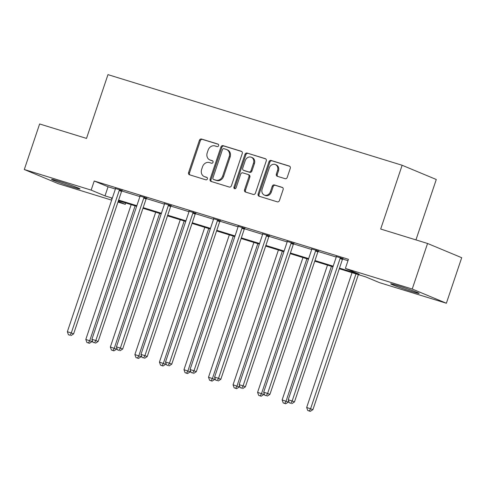 <?xml version="1.0" encoding="UTF-8"?>
<svg xmlns="http://www.w3.org/2000/svg" width="486" height="486" viewBox="0 0 486 486"><rect width="100%" height="100%" fill="white"/><g stroke="black" fill="none" stroke-linecap="round" stroke-linejoin="round"><path stroke-width="0.73" d="M218.621 145.672A1.324 1.13 -67.4 0 0 217.959 144.087L201.556 139.032A1.889 1.616 -67.4 0 0 199.406 140.345L188.574 172.536A1.889 1.616 -67.4 0 0 189.516 174.796L205.924 179.85A1.324 1.13 -67.4 0 0 206.769 177.347L204.642 176.691A6.045 5.164 -67.4 0 1 204.248 176.552A6.045 5.164 -67.4 0 1 201.629 169.45L202.528 166.765A6.045 5.164 -67.4 0 1 209.399 162.567L211.519 163.223A1.324 1.13 -67.4 0 0 212.364 160.714L210.244 160.064A6.045 5.164 -67.4 0 1 209.843 159.918A6.045 5.164 -67.4 0 1 207.224 152.817L208.13 150.138A6.045 5.164 -67.4 0 1 214.994 145.934L217.12 146.59A1.324 1.13 -67.4 0 0 218.621 145.672M412.116 291.624A15.005 0.638 18.6 0 1 397.761 286.801A15.005 0.638 18.6 0 1 390.695 283.836A15.005 0.638 18.6 0 1 397.718 285.622A15.005 0.638 18.6 0 1 412.079 290.446A15.005 0.638 18.6 0 1 419.145 293.41A15.005 0.638 18.6 0 1 412.116 291.624M72.949 187.134A15.005 0.638 18.6 0 1 58.593 182.317A15.005 0.638 18.6 0 1 51.528 179.352A15.005 0.638 18.6 0 1 58.557 181.138A15.005 0.638 18.6 0 1 72.912 185.962A15.005 0.638 18.6 0 1 79.977 188.926A15.005 0.638 18.6 0 1 72.949 187.134M285.094 178.684A1.889 1.616 -67.4 0 0 287.238 177.372L290.282 168.338A1.889 1.616 -67.4 0 0 289.34 166.072L271.115 160.459A1.889 1.616 -67.4 0 0 268.971 161.771L258.139 193.963A1.889 1.616 -67.4 0 0 259.081 196.229L277.299 201.842A1.889 1.616 -67.4 0 0 279.45 200.53L283.119 189.619A1.889 1.616 -67.4 0 0 282.178 187.353L274.377 184.953A1.889 1.616 -67.4 0 0 272.233 186.266L270.41 191.678A5.054 4.319 -67.4 0 1 264.335 195.068A5.054 4.319 -67.4 0 1 262.148 189.133L269.28 167.937A5.054 4.319 -67.4 0 1 275.355 164.547A5.054 4.319 -67.4 0 1 277.542 170.483L276.358 174.018A1.889 1.616 -67.4 0 0 277.299 176.278L285.094 178.684M111.646 200.129L58.442 183.738L24.3 169.511L39.627 123.966L86.508 138.407L107.965 74.637L402.141 165.264L380.684 229.034L427.558 243.474L412.231 289.024L446.373 303.246L379.511 282.652L365.672 276.88L339.289 268.752M24.3 169.511L91.155 190.111L105 195.876L112.321 198.13M339.501 268.12L359.215 274.195L345.376 268.424L348.438 259.317L94.223 180.999L91.155 190.111M345.376 268.424L412.231 289.024M242.259 153.546A1.889 1.616 -67.4 0 0 241.317 151.28L223.098 145.666A1.889 1.616 -67.4 0 0 220.948 146.979L210.116 179.17A1.889 1.616 -67.4 0 0 211.058 181.436L229.277 187.049A1.889 1.616 -67.4 0 0 231.427 185.737L242.259 153.546M247.107 153.066L265.326 158.679A1.889 1.616 -67.4 0 1 266.267 160.939L255.436 193.13A1.889 1.616 -67.4 0 1 253.291 194.443L245.491 192.043A1.889 1.616 -67.4 0 1 244.549 189.777L248.941 176.722A1.889 1.616 -67.4 0 0 248 174.456L242.83 172.864A1.889 1.616 -67.4 0 0 240.685 174.176L236.111 187.772A1.324 1.13 -67.4 0 1 233.948 187.104L244.962 154.378A1.889 1.616 -67.4 0 1 247.107 153.066L265.781 158.916M415.949 239.896L436.282 179.492L402.141 165.264M94.223 180.999L108.062 186.77L115.37 189.018M121.755 190.986L139.913 196.581M146.292 198.543L164.45 204.138M170.835 206.107L188.993 211.696M195.378 213.664L213.536 219.259M219.915 221.227L238.073 226.816M244.458 228.785L262.616 234.38M269.001 236.348L287.153 241.937M293.538 243.905L311.696 249.5M318.081 251.469L336.239 257.058M342.618 259.026L347.982 260.678M122.065 190.555L115.419 188.507M146.608 198.118L139.956 196.065M171.151 205.675L164.499 203.628M195.688 213.239L189.042 211.185M220.231 220.796L213.579 218.749M244.774 228.353L238.122 226.306M269.311 235.917L262.659 233.869M293.854 243.474L287.202 241.427M318.391 251.037L311.745 248.99M342.934 258.595L336.282 256.547M427.558 243.474L461.7 257.702L446.373 303.246M125.759 202.972L125.297 204.333L117.964 202.073M112.108 198.768L111.458 198.567L112.084 198.829M118.195 201.374L125.297 204.333M332.971 266.808L314.746 261.195M308.428 259.251L290.209 253.631M283.891 251.687L265.666 246.074M259.348 244.13L241.123 238.517M234.811 236.567L216.586 230.953M210.268 229.009L192.043 223.396M185.725 221.446L167.5 215.833M161.188 213.889L142.963 208.275M136.645 206.325L118.42 200.712M118.633 200.08L136.858 205.693M143.176 207.637L161.401 213.251M167.719 215.201L185.944 220.814M192.256 222.758L210.481 228.371M216.799 230.315L235.024 235.935M241.335 237.879L259.56 243.492M265.878 245.436L284.103 251.055M290.421 252.999L308.646 258.613M314.958 260.557L333.183 266.176M108.062 186.77L105 195.876M209.843 159.918L210.766 160.301A6.045 5.164 -67.4 0 0 211.161 160.447L210.244 160.064M212.74 160.933L211.161 160.447M204.248 176.552L205.171 176.934A6.045 5.164 -67.4 0 0 205.566 177.08L204.642 176.691M207.139 177.566L205.566 177.08M218.335 144.299L202.48 139.415A1.889 1.616 -67.4 0 0 200.329 140.727L189.497 172.919A1.889 1.616 -67.4 0 0 189.983 174.942M241.773 151.523L224.016 146.049A1.889 1.616 -67.4 0 0 221.871 147.361L211.039 179.553A1.889 1.616 -67.4 0 0 211.525 181.576M223.949 148.692A1.324 1.13 -67.4 0 0 222.448 149.615L212.941 177.87A1.324 1.13 -67.4 0 0 213.597 179.456L215.839 180.142A6.045 5.164 -67.4 0 0 222.703 175.944L229.204 156.626A6.045 5.164 -67.4 0 0 226.591 149.53A6.045 5.164 -67.4 0 0 226.19 149.384L223.949 148.692M214.35 179.765A1.324 1.13 -67.4 0 0 214.52 179.838L213.597 179.456M226.591 149.53L227.509 149.913A6.045 5.164 -67.4 0 1 230.127 157.014L223.627 176.327A6.045 5.164 -67.4 0 1 216.762 180.525L214.52 179.838M248.923 174.845A1.889 1.616 -67.4 0 1 249.865 177.104L245.473 190.16A1.889 1.616 -67.4 0 0 245.959 192.189M248.03 153.448A1.889 1.616 -67.4 0 0 245.886 154.761L234.872 187.487A1.324 1.13 -67.4 0 0 235.036 188.72M253.504 163.175A5.054 4.319 -67.4 0 0 251.317 157.239A5.054 4.319 -67.4 0 0 245.242 160.629L242.727 168.095A1.889 1.616 -67.4 0 0 243.668 170.361L248.844 171.953A1.889 1.616 -67.4 0 0 250.989 170.641L253.504 163.175L254.427 163.563A5.054 4.319 -67.4 0 0 252.24 157.622L251.317 157.239M244.349 170.647A1.889 1.616 -67.4 0 0 244.592 170.744L243.668 170.361M254.427 163.563L251.912 171.029A1.889 1.616 -67.4 0 1 249.768 172.342L244.592 170.744M275.355 164.547L276.279 164.93A5.054 4.319 -67.4 0 1 278.466 170.865L277.275 174.401A1.889 1.616 -67.4 0 0 277.767 176.424M264.335 195.068L265.259 195.451A5.054 4.319 -67.4 0 0 271.334 192.061L270.41 191.678M282.633 187.596L275.301 185.336A1.889 1.616 -67.4 0 0 273.156 186.648L271.334 192.061M289.796 166.315L272.038 160.848A1.889 1.616 -67.4 0 0 269.894 162.16L259.062 194.345A1.889 1.616 -67.4 0 0 259.548 196.374M131.171 204.642L85.809 339.428L92.048 341.603L92.37 340.637M88.458 342.934L86.885 342.448L89.381 343.316L88.458 342.934L89.74 340.643L135.102 205.851M86.885 342.448L85.809 339.428M92.048 341.603L89.381 343.316M119.763 189.595L119.58 189.832A1.926 1.646 -67.4 0 0 119.234 190.476L71.29 332.953L67.354 331.738L115.304 189.267A1.926 1.646 -67.4 0 0 115.419 188.55L115.413 188.258M122.223 190.354L121.883 190.791A1.926 1.646 -67.4 0 0 121.543 191.441L73.593 333.912L71.29 332.953L70.002 335.243L68.429 334.763L70.002 335.243M70.926 335.632L73.593 333.912M67.354 331.738L68.429 334.763M155.708 212.2L110.352 346.992L116.591 349.161L116.913 348.201M112.995 350.491L111.422 350.011L113.918 350.88L112.995 350.491L114.283 348.201L159.645 213.415M111.422 350.011L110.352 346.992M116.591 349.161L113.918 350.88M180.251 219.763L134.889 354.549L141.128 356.724L141.456 355.758M137.538 358.054L135.965 357.568L138.461 358.437L137.538 358.054L138.826 355.758L184.182 220.972M135.965 357.568L134.889 354.549M141.128 356.724L138.461 358.437M144.299 197.152L144.117 197.395A1.926 1.646 -67.4 0 0 143.777 198.039L95.827 340.51L91.897 339.301L139.84 196.824A1.926 1.646 -67.4 0 0 139.956 196.113L139.956 195.815M146.766 197.911L146.426 198.355A1.926 1.646 -67.4 0 0 146.086 198.999L98.136 341.476L95.827 340.51L94.545 342.806L92.972 342.32L94.545 342.806M95.469 343.189L98.136 341.476M91.897 339.301L92.972 342.32M168.842 204.715L168.66 204.952A1.926 1.646 -67.4 0 0 168.314 205.596L120.37 348.073L116.433 346.858L164.383 204.387A1.926 1.646 -67.4 0 0 164.499 203.67L164.499 203.373M171.303 205.475L170.969 205.912A1.926 1.646 -67.4 0 0 170.622 206.562L122.679 349.033L120.37 348.073L119.082 350.363L117.509 349.884L119.082 350.363M120.006 350.752L122.679 349.033M116.433 346.858L117.509 349.884M204.794 227.32L159.432 362.106L165.671 364.281L165.993 363.321M162.081 365.612L160.508 365.132L163.004 366.001L162.081 365.612L163.363 363.321L208.725 228.535M160.508 365.132L159.432 362.106M165.671 364.281L163.004 366.001M229.331 234.884L183.969 369.67L190.214 371.845L190.536 370.879M186.618 373.175L185.045 372.689L187.541 373.558L186.618 373.175L187.906 370.879L233.268 236.093M185.045 372.689L183.969 369.67M190.214 371.845L187.541 373.558M253.874 242.441L208.512 377.227L214.751 379.402L215.073 378.442M211.161 380.732L209.588 380.252L212.084 381.121L211.161 380.732L212.443 378.442L257.805 243.65M209.588 380.252L208.512 377.227M214.751 379.402L212.084 381.121M193.385 212.273L193.197 212.516A1.926 1.646 -67.4 0 0 192.857 213.16L144.907 355.63L140.976 354.422L188.926 211.945A1.926 1.646 -67.4 0 0 189.042 211.234L189.036 210.936M195.846 213.032L195.506 213.476A1.926 1.646 -67.4 0 0 195.165 214.119L147.215 356.596L144.907 355.63L143.625 357.927L142.052 357.441L143.625 357.927M144.549 358.31L147.215 356.596M140.976 354.422L142.052 357.441M217.922 219.836L217.74 220.073A1.926 1.646 -67.4 0 0 217.4 220.717L169.45 363.194L165.519 361.979L213.463 219.508A1.926 1.646 -67.4 0 0 213.579 218.791L213.579 218.493M220.383 220.595L220.049 221.033A1.926 1.646 -67.4 0 0 219.702 221.677L171.758 364.154L169.45 363.194L168.168 365.484L166.595 365.004L168.168 365.484M169.085 365.873L171.758 364.154M165.519 361.979L166.595 365.004M242.465 227.393L242.283 227.636A1.926 1.646 -67.4 0 0 241.937 228.28L193.993 370.751L190.056 369.542L238.006 227.065A1.926 1.646 -67.4 0 0 238.122 226.355L238.116 226.057M244.926 228.153L244.586 228.596A1.926 1.646 -67.4 0 0 244.245 229.24L196.295 371.711L193.993 370.751L192.705 373.048L191.132 372.562L192.705 373.048M193.628 373.43L196.295 371.711M190.056 369.542L191.132 372.562M278.417 250.004L233.055 384.791L239.294 386.965L239.616 385.999M235.704 388.296L234.131 387.81L236.621 388.678L235.704 388.296L236.986 385.999L282.348 251.213M234.131 387.81L233.055 384.791M239.294 386.965L236.621 388.678M267.002 234.957L266.82 235.194A1.926 1.646 -67.4 0 0 266.48 235.838L218.53 378.315L214.599 377.1L262.549 234.629A1.926 1.646 -67.4 0 0 262.665 233.912L262.659 233.614M269.469 235.716L269.129 236.153A1.926 1.646 -67.4 0 0 268.788 236.797L220.838 379.274L218.53 378.315L217.248 380.605L215.675 380.119L217.248 380.605M218.171 380.994L220.838 379.274M214.599 377.1L215.675 380.119M302.954 257.562L257.592 392.348L263.831 394.523L264.159 393.563M260.241 395.853L258.667 395.373L261.164 396.242L260.241 395.853L261.529 393.563L306.891 258.771M258.667 395.373L257.592 392.348M263.831 394.523L261.164 396.242M291.545 242.514L291.363 242.751A1.926 1.646 -67.4 0 0 291.023 243.401L243.073 385.872L239.142 384.663L287.086 242.186A1.926 1.646 -67.4 0 0 287.202 241.475L287.202 241.178M294.006 243.273L293.672 243.717A1.926 1.646 -67.4 0 0 293.325 244.361L245.381 386.832L243.073 385.872L241.785 388.168L240.212 387.682L241.785 388.168M242.708 388.551L245.381 386.832M239.142 384.663L240.212 387.682M327.497 265.119L282.135 399.911L288.374 402.086L288.696 401.12M284.784 403.416L283.21 402.93L285.707 403.799L284.784 403.416L286.066 401.12L331.428 266.334M283.21 402.93L282.135 399.911M288.374 402.086L285.707 403.799M316.088 250.077L315.906 250.314A1.926 1.646 -67.4 0 0 315.56 250.958L267.616 393.435L263.679 392.22L311.629 249.749A1.926 1.646 -67.4 0 0 311.745 249.032L311.739 248.735M318.549 250.837L318.209 251.274A1.926 1.646 -67.4 0 0 317.868 251.918L269.918 394.395L267.616 393.435L266.328 395.726L264.755 395.24L266.328 395.726M267.251 396.108L269.918 394.395M263.679 392.22L264.755 395.24M352.034 272.682L306.672 407.468L312.917 409.643L358.352 274.626M309.321 410.974L307.747 410.494L310.244 411.363L309.321 410.974L310.609 408.683L355.971 273.891M307.747 410.494L306.672 407.468M312.917 409.643L310.244 411.363M340.625 257.635L340.443 257.872A1.926 1.646 -67.4 0 0 340.103 258.522L292.153 400.993L288.222 399.784L336.166 257.307A1.926 1.646 -67.4 0 0 336.282 256.59L336.282 256.298M343.092 258.394L342.752 258.838A1.926 1.646 -67.4 0 0 342.405 259.481L294.461 401.952L292.153 400.993L290.871 403.289L289.298 402.803L290.871 403.289M291.794 403.672L294.461 401.952M288.222 399.784L289.298 402.803M189.497 172.919L188.574 172.536M200.329 140.727L199.406 140.345M202.48 139.415L201.556 139.032M211.039 179.553L210.116 179.17M221.871 147.361L220.948 146.979M224.016 146.049L223.098 145.666M216.762 180.525L215.839 180.142M223.627 176.327L222.703 175.944M230.127 157.014L229.204 156.626M245.473 190.16L244.549 189.777M249.865 177.104L248.941 176.722M234.872 187.487L233.948 187.104M245.886 154.761L244.962 154.378M249.768 172.342L248.844 171.953M251.912 171.029L250.989 170.641M277.275 174.401L276.358 174.018M278.466 170.865L277.542 170.483M273.156 186.648L272.233 186.266M275.301 185.336L274.377 184.953M259.062 194.345L258.139 193.963M269.894 162.16L268.971 161.771M272.038 160.848L271.115 160.459M119.58 189.832L121.883 190.791M119.234 190.476L121.543 191.441M144.117 197.395L146.426 198.355M143.777 198.039L146.086 198.999M168.66 204.952L170.969 205.912M168.314 205.596L170.622 206.562M193.197 212.516L195.506 213.476M192.857 213.16L195.165 214.119M217.74 220.073L220.049 221.033M217.4 220.717L219.702 221.677M242.283 227.636L244.586 228.596M241.937 228.28L244.245 229.24M266.82 235.194L269.129 236.153M266.48 235.838L268.788 236.797M291.363 242.751L293.672 243.717M291.023 243.401L293.325 244.361M315.906 250.314L318.209 251.274M315.56 250.958L317.868 251.918M340.443 257.872L342.752 258.838M340.103 258.522L342.405 259.481M214.435 179.808L213.512 179.419M249.051 174.887L248.127 174.504M244.47 170.701L243.547 170.319"/></g></svg>
